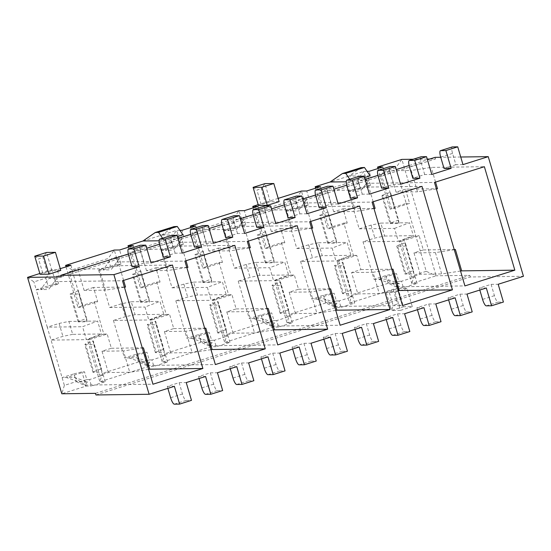 <?xml version="1.0" encoding="UTF-8"?>
<svg xmlns="http://www.w3.org/2000/svg" width="551" height="551" viewBox="0 0 551 551"><rect width="100%" height="100%" fill="white"/><g stroke="black" fill="none" stroke-linecap="round" stroke-linejoin="round"><path stroke-width="0.41" stroke-dasharray="2.75 2.07" d="M179.915 230.339L176.657 230.38L161.684 235.098L182.953 234.822M159.122 240.787L164.232 240.725L177.36 236.586M70.921 265.313L72.828 271.774L59.102 276.106L57.201 269.639L60.252 268.674M57.201 269.639L51.884 269.708L39.824 273.503M61.216 276.939L435.552 158.957L429.711 159.032M427.245 159.067L413.202 159.246M367.083 171.347L363.825 171.389L330.139 182.009M370.12 175.831L348.852 176.106L361.125 167.642M364.528 177.594L351.4 181.734L346.29 181.796M278.179 198.381L258.185 204.683M279.13 201.618L270.272 201.735L258.419 205.468M60.768 270.438L51.911 270.555L40.058 274.288M417.431 309.71L416.852 307.747L428.706 304.014L432.039 315.33A6.757 1.701 -107.5 0 0 435.71 321.77L441.027 321.701M428.706 304.014L435.793 303.918M416.852 307.747L423.939 307.658M386.23 319.539L385.659 317.583L397.512 313.843L404.599 313.753M385.659 317.583L392.746 317.486M355.037 329.374L354.465 327.411L366.319 323.678L373.406 323.582M354.465 327.411L361.552 327.322M323.843 339.202L323.265 337.246L335.118 333.507L342.212 333.417M323.265 337.246L330.359 337.15M292.65 349.038L292.071 347.075L303.925 343.342L311.012 343.245M292.071 347.075L299.159 346.985M261.456 358.866L260.878 356.903L272.731 353.17L279.818 353.081M260.878 356.903L267.965 356.814M230.263 368.702L229.684 366.739L241.538 362.999L248.625 362.909M229.684 366.739L236.772 366.649M199.069 378.53L198.491 376.567L210.344 372.834L217.431 372.745M198.491 376.567L205.578 376.478M167.869 388.365L167.297 386.403L179.151 382.663L186.238 382.573M167.297 386.403L174.385 386.313M95.957 394.957L470.285 276.981L523.45 276.292M479.818 290.046L479.239 288.083L491.093 284.35L498.18 284.261M479.239 288.083L486.326 287.994M448.624 299.875L448.046 297.919L459.899 294.179L466.986 294.089M448.046 297.919L455.133 297.822M366.319 323.678L369.645 334.994A6.757 1.701 -107.5 0 0 373.323 341.434L378.64 341.365M303.925 343.342L307.258 354.658A6.757 1.701 -107.5 0 0 310.936 361.098L316.246 361.029M241.538 362.999L244.871 374.322A6.757 1.701 -107.5 0 0 248.542 380.762L253.859 380.693M491.093 284.35L494.426 295.667A6.757 1.701 -107.5 0 0 498.097 302.113L503.414 302.044M179.151 382.663L182.477 393.986A6.757 1.701 -107.5 0 0 186.155 400.425L191.472 400.357M210.344 372.834L213.671 384.15A6.757 1.701 -107.5 0 0 217.349 390.597L222.666 390.528M272.731 353.17L276.065 364.487A6.757 1.701 -107.5 0 0 279.736 370.933L285.053 370.864M335.118 333.507L338.452 344.823A6.757 1.701 -107.5 0 0 342.13 351.269L347.447 351.201M397.512 313.843L400.839 325.159A6.757 1.701 -107.5 0 0 404.517 331.606L409.834 331.537M459.899 294.179L463.233 305.495A6.757 1.701 -107.5 0 0 466.904 311.942L472.221 311.873M462.971 164.618L455.884 164.715L452.55 153.398A6.757 1.701 72.5 0 1 452.295 146.924M455.884 164.715L444.03 168.448M460.732 157.014L440.738 157.269M128.376 254.004L146.697 248.232M159.57 244.176L177.89 238.404M190.763 234.347L209.084 228.569M221.957 224.512L240.284 218.74M253.15 214.683L271.478 208.905M284.344 204.848L302.671 199.076M315.544 195.02L333.865 189.241M346.737 185.184L365.058 179.412M377.931 175.356L396.252 169.577M409.124 165.52L427.452 159.749M132.082 266.767L143.935 263.027L151.029 262.937M182.223 253.109L175.135 253.198L163.275 256.931M213.416 243.273L206.329 243.363L194.475 247.103M244.61 233.445L237.522 233.534L225.669 237.267M275.803 223.61L268.716 223.706L256.862 227.439M306.997 213.781L299.909 213.871L288.056 217.604M338.19 203.946L331.103 204.042L319.249 207.775M369.39 194.117L362.296 194.207L350.443 197.947M400.584 184.282L393.497 184.378L381.643 188.111M431.777 174.453L424.69 174.543L412.837 178.283M424.69 174.543L421.357 163.227A6.757 1.701 72.5 0 1 421.102 156.76M393.497 184.378L390.163 173.062A6.757 1.701 72.5 0 1 389.901 166.588M362.296 194.207L358.97 182.891A6.757 1.701 72.5 0 1 358.708 176.423M331.103 204.042L327.776 192.719A6.757 1.701 72.5 0 1 327.514 186.252M299.909 213.871L296.583 202.554A6.757 1.701 72.5 0 1 296.321 196.087M268.716 223.706L265.382 212.383A6.757 1.701 72.5 0 1 265.127 205.916M237.522 233.534L234.189 222.218A6.757 1.701 72.5 0 1 233.934 215.751M206.329 243.363L202.995 232.047A6.757 1.701 72.5 0 1 202.734 225.579M175.135 253.198L171.802 241.882A6.757 1.701 72.5 0 1 171.54 235.408M382.601 195.144L381.912 195.777L390.852 195.66L390.418 192.271L382.601 195.144L390.783 222.955L390.101 223.582L381.912 195.777M390.101 223.582L399.034 223.465L390.852 195.66M399.034 223.465L398.6 220.076L390.418 192.271M398.6 220.076L390.783 222.955M338.645 261.071L349.114 296.638L357.847 293.89L351.566 272.545L360.926 269.597L356.738 255.368L338.645 261.071L337.054 261.091L341.517 259.149L353.37 255.416L343.858 223.079L332.005 226.819L321.536 191.252L357.723 179.846L363.825 171.389L368.013 185.618L348.149 191.342L359.19 228.851L371.043 225.111L380.824 223.1L384.632 236.035L374.852 238.046L362.999 241.779L374.033 279.288L385.886 275.555L393.896 273.565L396.486 273.53L378.392 279.233L386.437 279.13L397.078 286.782L399.33 283.545L386.437 279.13M385.886 275.555L388.173 283.31L398.084 287.794L393.896 273.565M357.723 179.846L360.003 187.602M417.128 283.4L415.227 276.933L401.5 281.258L403.401 287.725L417.128 283.4L411.811 283.462L414.373 275.052L403.911 239.485L399.441 241.428L411.811 283.462L436.144 275.796L401.886 159.391L395.776 167.848L406.245 203.415L394.392 207.155L389.922 209.098L391.52 209.077L409.613 203.374L405.426 189.145L437.501 188.731M377.986 168.53L389.922 209.098M394.392 207.155L383.923 171.588L377.552 167.063M382.869 166.994L384.77 173.462L371.05 177.787L369.142 171.32M371.043 225.111L374.852 238.046M404.944 274.019L413.45 270.52L413.877 273.909L404.944 274.019L396.761 246.214L397.443 245.588L405.626 273.392M397.443 245.588L405.26 242.709L413.45 270.52M405.26 242.709L405.694 246.097L413.877 273.909M405.694 246.097L396.761 246.214M460.546 271.037L441.682 273.95L435.4 252.606L454.265 249.693M436.371 188.91L417.506 191.817L411.225 170.479L431.219 167.394L484.377 166.705M435.545 182.099L431.219 167.394M420.241 274.226L413.959 252.881L423.313 249.934L419.132 235.711L401.038 241.407L411.501 276.981L420.241 274.226L441.682 273.95M413.959 252.881L435.4 252.606M423.313 249.934L454.217 249.534M405.426 189.145L396.066 192.099L417.506 191.817M396.066 192.099L389.784 170.755L411.225 170.479M389.784 170.755L381.051 173.51L391.52 209.077M368.874 180.081L360.554 191.183L368.874 180.081L360.829 180.184L352.509 191.287L360.554 191.183M348.149 191.342L352.509 191.287L370.603 185.584L368.316 177.821L360.829 180.184M374.033 279.288L378.392 279.233L391.286 283.648L399.33 283.545M391.286 283.648L398.772 281.292L396.486 273.53M394.523 228.389L409.531 222.728L413.34 235.663L398.332 241.324L394.523 228.389L359.19 228.851M380.824 223.1L409.531 222.728M384.632 236.035L413.34 235.663M362.999 241.779L398.332 241.324M368.013 185.618L370.603 185.584M371.05 177.787L368.316 177.821M403.401 287.725L398.084 287.794L349.424 303.126L351.986 294.716L341.517 259.149M401.5 281.258L398.772 281.292M403.911 239.485L415.764 235.752L419.132 235.711M399.441 241.428L401.038 241.407M415.227 276.933L411.501 276.981M384.77 173.462L381.051 173.51M95.475 393.345L469.81 275.362L436.144 275.796L426.233 271.319L406.245 203.415L409.613 203.374M366.622 183.311L434.47 182.436M397.078 286.782L464.92 285.907M328.031 211.935L319.525 215.434L328.458 215.324L328.031 211.935L336.213 239.74L328.396 242.612L320.207 214.807M292.347 322.721L290.446 316.253L276.719 320.586L278.627 327.046L292.347 322.721L287.037 322.79L274.66 280.755L279.13 278.813L290.983 275.08L281.465 242.743L269.611 246.483L259.142 210.909L295.329 199.51L297.616 207.266L285.762 211.005L296.803 248.515L308.656 244.775L318.437 242.764L322.245 255.698L350.953 255.327L335.938 260.988L332.136 248.053L347.144 242.392L350.953 255.327M318.437 242.764L347.144 242.392M343.239 293.056L351.056 290.184L351.49 293.573L342.557 293.683L343.239 293.056L335.056 265.251L342.874 262.372L351.056 290.184M265.637 231.599L257.138 235.098L266.071 234.988L265.637 231.599L273.826 259.404L266.002 262.276L257.82 234.471M229.96 342.385L228.059 335.917L214.332 340.243L216.233 346.71L229.96 342.385L224.643 342.453L212.273 300.419L216.743 298.477L228.596 294.744L219.078 262.407L207.224 266.14L196.755 230.573L232.942 219.174L235.229 226.929L223.369 230.669L234.409 268.172L246.263 264.439L256.05 262.428L259.852 275.362L288.559 274.99L273.551 280.652L269.742 267.717L284.757 262.056L288.559 274.99M256.05 262.428L284.757 262.056M280.852 312.72L288.669 309.848L289.103 313.237L280.163 313.347L280.852 312.72L272.669 284.915L280.487 282.036L288.669 309.848M203.25 251.256L194.744 254.762L203.684 254.652L203.25 251.256L211.432 279.068L203.615 281.94L195.433 254.135M167.573 362.048L165.672 355.581L151.945 359.906L153.846 366.374L167.573 362.048L162.256 362.117L149.886 320.083L154.349 318.141L166.202 314.407L156.691 282.071L144.837 285.804L134.368 250.237L170.555 238.831L172.835 246.593L160.982 250.333L172.022 287.836L183.876 284.102L193.656 282.091L197.465 295.026L226.172 294.654L211.164 300.316L207.355 287.381L222.363 281.719L226.172 294.654M193.656 282.091L222.363 281.719M218.458 332.384L226.282 329.505L226.709 332.9L217.776 333.011L218.458 332.384L210.275 304.579L218.093 301.7L226.282 329.505M78.469 290.584L69.97 294.089L78.903 293.972L78.469 290.584L86.659 318.395L78.834 321.267L70.652 293.463M72.684 334.347L62.904 336.365L51.05 340.098L47.241 327.163L59.095 323.43L68.882 321.419L72.684 334.347L101.391 333.982L86.383 339.643L82.574 326.709L97.589 321.047L101.391 333.982M68.882 321.419L97.589 321.047M59.095 323.43L62.904 336.365M93.684 371.711L101.501 368.833L101.935 372.221L92.995 372.338L93.684 371.711L85.501 343.9L93.319 341.028L101.501 368.833M140.863 270.92L132.357 274.426L141.29 274.308L140.863 270.92L149.046 298.732L141.228 301.604L133.039 273.799M105.186 381.712L103.278 375.245L89.551 379.57L91.459 386.037L105.186 381.712L99.869 381.781L87.492 339.747L91.962 337.804L103.815 334.064L94.297 301.734L82.443 305.468L71.974 269.9L108.161 258.495L110.448 266.257L98.595 269.997L109.635 307.499L121.489 303.766L131.269 301.755L135.078 314.69L163.785 314.318L148.77 319.979L144.968 307.045L159.976 301.383L163.785 314.318M131.269 301.755L159.976 301.383M156.071 352.048L163.888 349.169L164.322 352.557L155.389 352.674L156.071 352.048L147.888 324.236L155.706 321.364L163.888 349.169M135.078 314.69L125.291 316.701L113.437 320.434L148.77 319.979M121.489 303.766L125.291 316.701M197.465 295.026L187.684 297.037L175.831 300.77L211.164 300.316M183.876 284.102L187.684 297.037M259.852 275.362L250.071 277.373L238.218 281.106L273.551 280.652M246.263 264.439L250.071 277.373M322.245 255.698L312.458 257.71L300.605 261.443L335.938 260.988M308.656 244.775L312.458 257.71M333.679 211.756L327.397 190.419L318.664 193.174L329.133 228.741L347.226 223.038L343.039 208.808L333.679 211.756L355.12 211.481L348.838 190.143L368.826 187.058L421.99 186.369M327.397 190.419L348.838 190.143M328.396 242.612L327.707 243.246L336.647 243.129L328.458 215.324M336.647 243.129L336.213 239.74M327.707 243.246L319.525 215.434M306.487 199.744L298.167 210.847L306.487 199.744L298.442 199.848L290.122 210.95L298.167 210.847M296.803 248.515L332.136 248.053M342.874 262.372L343.307 265.761L334.367 265.878L342.557 293.683M334.367 265.878L335.056 265.251M343.307 265.761L351.49 293.573M357.847 293.89L379.288 293.614L373.013 272.27L391.871 269.356M351.566 272.545L373.013 272.27M324.05 298.794L334.684 306.446L336.936 303.208L324.05 298.794L316.005 298.897L328.892 303.312L336.936 303.208M271.292 231.42L265.01 210.083L256.27 212.838L266.739 248.405L284.833 242.702L280.645 228.472L271.292 231.42L292.733 231.144L286.451 209.807L306.439 206.721L359.603 206.033M265.01 210.083L286.451 209.807M266.002 262.276L265.32 262.91L274.253 262.793L266.071 234.988M274.253 262.793L273.826 259.404M265.32 262.91L257.138 235.098M244.1 219.401L235.773 230.504L244.1 219.401L236.055 219.505L227.728 230.614L235.773 230.504M234.409 268.172L269.742 267.717M280.487 282.036L280.914 285.425L271.98 285.542L280.163 313.347M271.98 285.542L272.669 284.915M280.914 285.425L289.103 313.237M295.46 313.553L289.179 292.209L298.539 289.261L294.351 275.032L276.258 280.735L286.727 316.302L295.46 313.553L316.901 313.278L310.619 291.934L329.484 289.02M289.179 292.209L310.619 291.934M261.663 318.457L272.297 326.109L274.55 322.872L261.663 318.457L253.618 318.561L266.505 322.976L274.55 322.872M335.766 310.365L316.901 313.278M298.539 289.261L329.436 288.862M280.645 228.472L312.72 228.059M311.59 228.231L292.733 231.144M310.771 221.426L306.439 206.721M208.898 251.084L202.616 229.746L193.883 232.501L204.352 268.068L222.446 262.366L218.258 248.136L208.898 251.084L230.339 250.808L224.057 229.471L244.052 226.385L297.209 225.696M202.616 229.746L224.057 229.471M203.615 281.94L202.933 282.573L211.866 282.456L203.684 254.652M211.866 282.456L211.432 279.068M202.933 282.573L194.744 254.762M181.706 239.065L173.386 250.168L181.706 239.065L173.661 239.168L165.341 250.271L173.386 250.168M172.022 287.836L207.355 287.381M218.093 301.7L218.527 305.089L209.594 305.206L217.776 333.011M209.594 305.206L210.275 304.579M218.527 305.089L226.709 332.9M233.073 333.217L226.792 311.873L236.152 308.925L231.964 294.695L213.871 300.398L224.34 335.965L233.073 333.217L254.514 332.942L248.232 311.597L267.097 308.684M226.792 311.873L248.232 311.597M199.269 338.121L209.91 345.773L212.163 342.536L199.269 338.121L191.225 338.224L204.118 342.639L212.163 342.536M273.379 330.028L254.514 332.942M236.152 308.925L267.049 308.526M218.258 248.136L250.333 247.723M249.204 247.895L230.339 250.808M248.377 241.09L244.052 226.385M108.292 372.538L102.011 351.201L111.371 348.253L107.183 334.023L89.09 339.726L99.559 375.293L108.292 372.538L129.733 372.262L123.452 350.925L142.316 348.012M102.011 351.201L123.452 350.925M148.598 369.349L129.733 372.262M111.371 348.253L142.268 347.853M93.477 287.464L84.124 290.411L77.843 269.074L69.102 271.822L79.571 307.389L97.665 301.693L93.477 287.464L125.552 287.05M124.43 287.223L105.565 290.136L99.283 268.798L119.271 265.706L172.435 265.024M84.124 290.411L105.565 290.136M123.603 280.418L119.271 265.706M77.843 269.074L99.283 268.798M78.834 321.267L78.152 321.894L87.086 321.784L78.903 293.972M87.086 321.784L86.659 318.395M78.152 321.894L69.97 294.089M56.932 278.393L48.605 289.495L56.932 278.393L48.887 278.496L40.56 289.599L48.605 289.495M27.55 277.373L33.921 281.898L45.774 278.159L48.061 285.921L36.201 289.654L47.241 327.163L82.574 326.709M79.337 381.967L87.382 381.864L74.495 377.449L66.451 377.552L79.337 381.967L86.824 379.605L84.544 371.849L66.451 377.552L62.091 377.607L73.944 373.867L76.224 381.629L64.371 385.363L51.05 340.098L86.383 339.643M74.495 377.449L85.129 385.101L87.382 381.864M93.319 341.028L93.746 344.416L84.813 344.533L92.995 372.338M84.813 344.533L85.501 343.9M93.746 344.416L101.935 372.221M146.511 270.748L140.23 249.41L131.496 252.165L141.965 287.732L160.059 282.029L155.871 267.8L146.511 270.748L167.952 270.472L161.67 249.135L181.665 246.049L234.822 245.36M140.23 249.41L161.67 249.135M141.228 301.604L140.539 302.237L149.479 302.12L141.29 274.308M149.479 302.12L149.046 298.732M140.539 302.237L132.357 274.426M119.319 258.729L110.999 269.832L119.319 258.729L111.274 258.832L102.954 269.935L110.999 269.832M109.635 307.499L144.968 307.045M155.706 321.364L156.14 324.753L147.2 324.87L155.389 352.674M147.2 324.87L147.888 324.236M156.14 324.753L164.322 352.557M170.679 352.881L164.398 331.537L173.758 328.589L169.57 314.359L151.477 320.062L161.946 355.629L170.679 352.881L192.127 352.599L185.845 331.261L204.703 328.348M164.398 331.537L185.845 331.261M136.882 357.785L147.516 365.437L149.776 362.2L136.882 357.785L128.838 357.888L141.724 362.303L149.776 362.2M210.985 349.692L192.127 352.599M173.758 328.589L204.662 328.189M155.871 267.8L187.939 267.387M186.817 267.559L167.952 270.472M185.99 260.754L181.665 246.049M328.892 303.312L336.379 300.956L334.099 293.194L316.005 298.897L311.646 298.952L323.499 295.219L331.509 293.228L334.099 293.194M323.499 295.219L325.786 302.974L335.697 307.451L331.509 293.228M341.014 307.389L354.741 303.057L352.833 296.596L339.113 300.922L341.014 307.389L335.697 307.451L287.037 322.79L289.599 314.38L279.13 278.813M274.66 280.755L276.258 280.735M290.983 275.08L294.351 275.032M266.505 322.976L273.992 320.62L271.705 312.858L253.618 318.561L249.259 318.616L261.112 314.883L269.122 312.892L271.705 312.858M261.112 314.883L263.392 322.638L273.31 327.115L269.122 312.892M278.627 327.046L273.31 327.115L224.643 342.453L227.212 334.044L216.743 298.477M212.273 300.419L213.871 300.398M228.596 294.744L231.964 294.695M204.118 342.639L211.605 340.284L209.318 332.522L191.225 338.224L186.865 338.28L198.718 334.54L206.735 332.556L209.318 332.522M198.718 334.54L201.005 342.302L210.916 346.779L206.735 332.556M216.233 346.71L210.916 346.779L162.256 362.117L164.818 353.708L154.349 318.141M149.886 320.083L151.477 320.062M166.202 314.407L169.57 314.359M141.724 362.303L149.211 359.941L146.931 352.185L128.838 357.888L124.478 357.943L136.331 354.203L144.341 352.22L146.931 352.185M136.331 354.203L138.618 361.966L148.529 366.443L144.341 352.22M153.846 366.374L148.529 366.443L99.869 381.781L102.431 373.371L91.962 337.804M87.492 339.747L89.09 339.726M103.815 334.064L107.183 334.023M73.944 373.867L81.954 371.884L84.544 371.849M76.224 381.629L86.142 386.106L81.954 371.884M398.153 290.701L379.288 293.614M360.926 269.597L391.83 269.198M343.039 208.808L375.107 208.395M373.984 208.567L355.12 211.481M373.158 201.762L368.826 187.058M45.774 278.159L51.884 269.708L56.071 283.93L58.654 283.896L40.56 289.599L36.201 289.654L33.921 281.898M64.371 385.363L61.808 393.779L86.142 386.106L91.459 386.037M58.654 283.896L56.374 276.141L48.887 278.496M56.071 283.93L48.061 285.921M82.443 305.468L77.98 307.41L79.571 307.389M94.297 301.734L97.665 301.693M66.037 266.849L77.98 307.41M71.974 269.9L65.61 265.375M138.618 361.966L102.431 373.371M113.437 320.434L124.478 357.943M98.595 269.997L102.954 269.935L121.048 264.232L118.761 256.477L111.274 258.832M110.448 266.257L118.458 264.266L114.271 250.044L108.161 258.495M118.458 264.266L121.048 264.232M144.837 285.804L140.367 287.753L141.965 287.732M156.691 282.071L160.059 282.029M128.431 247.185L140.367 287.753M134.368 250.237L127.997 245.718M201.005 342.302L164.818 353.708M175.831 300.77L186.865 338.28M160.982 250.333L165.341 250.271L183.435 244.575L181.148 236.813L173.661 239.168M172.835 246.593L180.845 244.603L176.657 230.38L170.555 238.831M180.845 244.603L183.435 244.575M207.224 266.14L202.754 268.089L204.352 268.068M219.078 262.407L222.446 262.366M190.818 227.522L202.754 268.089M196.755 230.573L190.384 226.055M263.392 322.638L227.212 334.044M238.218 281.106L249.259 318.616M223.369 230.669L227.728 230.614L245.822 224.911L243.542 217.149L236.055 219.505M235.229 226.929L243.239 224.939L239.051 210.716L232.942 219.174M243.239 224.939L245.822 224.911M269.611 246.483L265.148 248.425L266.739 248.405M281.465 242.743L284.833 242.702M253.205 207.858L265.148 248.425M259.142 210.909L252.778 206.391M325.786 302.974L289.599 314.38M300.605 261.443L311.646 298.952M285.762 211.005L290.122 210.95L308.216 205.248L305.929 197.485L298.442 199.848M297.616 207.266L305.626 205.282L301.438 191.052L295.329 199.51M305.626 205.282L308.216 205.248M320.482 186.658L322.383 193.125L308.656 197.451L305.929 197.485M322.383 193.125L318.664 193.174M304.235 202.975L372.077 202.1M334.684 306.446L402.533 305.571M339.113 300.922L336.379 300.956M352.833 296.596L349.114 296.638M258.088 206.322L259.996 212.789L246.269 217.115L243.542 217.149M259.996 212.789L256.27 212.838M241.841 222.638L309.69 221.764M272.297 326.109L340.139 325.235M276.719 320.586L273.992 320.62M290.446 316.253L286.727 316.302M195.701 225.986L197.602 232.453L183.882 236.778L181.148 236.813M197.602 232.453L193.883 232.501M179.454 242.302L247.303 241.428M209.91 345.773L277.752 344.898M214.332 340.243L211.605 340.284M228.059 335.917L224.34 335.965M337.054 261.091L349.424 303.126L354.741 303.057M165.672 355.581L161.946 355.629M151.945 359.906L149.211 359.941M103.278 375.245L99.559 375.293M89.551 379.57L86.824 379.605M469.81 275.362L470.285 276.981M383.923 171.588L395.776 167.848M435.076 157.345L435.552 158.957M59.102 276.106L56.374 276.141M72.828 271.774L69.102 271.822M133.314 245.65L135.215 252.117L121.489 256.442L119.588 249.975M121.489 256.442L118.761 256.477M135.215 252.117L131.496 252.165M142.971 240.994L161.684 235.098L173.958 226.633M183.882 236.778L181.975 230.311M246.269 217.115L244.369 210.647M308.656 197.451L306.755 190.983M315.599 188.194L327.535 228.761L329.133 228.741M321.536 191.252L315.165 186.727M332.005 226.819L327.535 228.761M343.858 223.079L347.226 223.038M353.37 255.416L356.738 255.368M388.173 283.31L351.986 294.716M426.233 271.319L414.373 275.052M412.306 306.631L400.453 310.371L395.122 292.264L386.258 292.374L388.944 291.21L398.111 288.641L406.975 288.524L412.306 306.631L403.442 306.749L398.111 288.641M395.122 292.264L406.975 288.524M85.129 385.101L152.971 384.226M54.68 281.63L122.522 280.755M117.067 261.966L184.909 261.091M147.516 365.437L215.365 364.562M143.935 263.027L140.608 251.711A6.757 1.701 72.5 0 1 140.347 245.243M270.272 201.735L264.941 183.628L261.277 188.697L265.465 202.926M261.098 204.304L256.911 190.074L261.277 188.697M51.911 270.555L46.58 252.448L42.916 257.517L47.104 271.746M42.737 273.124L38.549 258.894L42.916 257.517M386.258 292.374L391.589 310.482L403.442 306.749L397.498 304.062L393.125 305.433L388.944 291.21M400.453 310.371L391.589 310.482L393.125 305.433M393.311 289.833L397.498 304.062M34.727 256.181L38.549 258.894M253.088 187.361L256.911 190.074M349.727 179.254L351.4 181.734M164.232 240.725L162.559 238.246M435.71 321.77L423.857 325.51M432.039 315.33L420.179 319.063M373.323 341.434L361.47 345.174M369.645 334.994L357.792 338.727M310.936 361.098L299.076 364.838M307.258 354.658L295.405 358.391M248.542 380.762L236.689 384.502M244.871 374.322L233.011 378.055M498.097 302.113L486.244 305.846M494.426 295.667L482.573 299.4M182.477 393.986L170.624 397.719M186.155 400.425L174.302 404.165M217.349 390.597L205.495 394.33M213.671 384.15L201.818 387.883M279.736 370.933L267.882 374.666M276.065 364.487L264.211 368.226M342.13 351.269L330.276 355.002M338.452 344.823L326.598 348.563M404.517 331.606L392.663 335.339M400.839 325.159L388.985 328.899M466.904 311.942L455.05 315.675M463.233 305.495L451.379 309.235M452.55 153.398L440.697 157.131M421.357 163.227L409.503 166.967M390.163 173.062L378.31 176.795M358.97 182.891L347.116 186.624M327.776 192.719L315.923 196.459M296.583 202.554L284.722 206.288M265.382 212.383L253.529 216.123M234.189 222.218L222.335 225.951M202.995 232.047L191.142 235.787M171.802 241.882L159.948 245.615M140.608 251.711L128.755 255.45"/><path stroke-width="0.83" d="M177.36 236.586L182.953 234.822L177.284 226.454L173.958 226.633L155.244 232.529L142.971 240.994L159.122 240.787M142.971 240.994L127.997 245.718L128.431 247.185M60.252 268.674L70.921 265.313L65.61 265.375L114.271 250.044L119.588 249.975L133.314 245.65L127.997 245.718M39.824 273.503L27.55 277.373L61.808 393.779L95.475 393.345L95.957 394.957L149.114 394.275L174.385 386.313L179.619 404.097L191.472 400.357L186.238 382.573L205.578 376.478L210.813 394.261L222.666 390.528L217.431 372.745L236.772 366.649L242.006 384.433L253.859 380.693L248.625 362.909L267.965 356.814L273.2 374.597L285.053 370.864L279.818 353.081L299.159 346.985L304.393 364.769L316.246 361.029L311.012 343.245L330.359 337.15L335.587 354.934L347.447 351.201L342.212 333.417L361.552 327.322L366.787 345.105L378.64 341.365L373.406 323.582L392.746 317.486L397.98 335.27L409.834 331.537L404.599 313.753L423.939 307.658L429.174 325.441L441.027 321.701L435.793 303.918L455.133 297.822L460.367 315.606L472.221 311.873L466.986 294.089L486.326 287.994L491.561 305.777L486.244 305.846A6.757 1.701 72.5 0 1 482.573 299.4L479.818 290.046M149.114 394.275L113.905 274.639L60.741 275.321L61.216 276.939L27.55 277.373M429.711 159.032L427.245 159.067M413.202 159.246L401.886 159.391L377.552 167.063L377.986 168.53M367.083 171.347L369.142 171.32L382.869 166.994L377.552 167.063M346.29 181.796L330.139 182.009L342.412 173.537L361.125 167.642L364.452 167.47L370.12 175.831L364.528 177.594M330.139 182.009L315.165 186.727L315.599 188.194M278.179 198.381L301.438 191.052L306.755 190.983L320.482 186.658L315.165 186.727M258.185 204.683L252.778 206.391L253.205 207.858M179.915 230.339L181.975 230.311L195.701 225.986L190.384 226.055L239.051 210.716L244.369 210.647L258.088 206.322L252.778 206.391M267.276 205.351L279.13 201.618L273.806 183.511L264.941 183.628L253.088 187.361L258.419 205.468L267.276 205.351L261.945 187.244L253.088 187.361M48.915 274.178L60.768 270.438L55.437 252.33L46.58 252.448L34.727 256.181L40.058 274.288L48.915 274.178L43.584 256.07L34.727 256.181M417.431 309.71L420.179 319.063A6.757 1.701 72.5 0 0 423.857 325.51L429.174 325.441M491.561 305.777L503.414 302.044L498.18 284.261L523.45 276.292L488.241 156.656L460.732 157.014M355.037 329.374L357.792 338.727A6.757 1.701 72.5 0 0 361.47 345.174L366.787 345.105M292.65 349.038L295.405 358.391A6.757 1.701 72.5 0 0 299.076 364.838L304.393 364.769M230.263 368.702L233.011 378.055A6.757 1.701 72.5 0 0 236.689 384.502L242.006 384.433M179.619 404.097L174.302 404.165A6.757 1.701 72.5 0 1 170.624 397.719L167.869 388.365M199.069 378.53L201.818 387.883A6.757 1.701 72.5 0 0 205.495 394.33L210.813 394.261M261.456 358.866L264.211 368.226A6.757 1.701 72.5 0 0 267.882 374.666L273.2 374.597M323.843 339.202L326.598 348.563A6.757 1.701 72.5 0 0 330.276 355.002L335.587 354.934M386.23 319.539L388.985 328.899A6.757 1.701 72.5 0 0 392.663 335.339L397.98 335.27M448.624 299.875L451.379 309.235A6.757 1.701 72.5 0 0 455.05 315.675L460.367 315.606M452.295 146.924A6.757 1.701 72.5 0 1 452.419 146.903L457.736 146.835L445.883 150.575L451.117 168.358L444.03 168.448L440.697 157.131A6.757 1.701 -107.5 0 1 440.442 150.664L452.295 146.924M452.419 146.903L440.566 150.643A6.757 1.701 -107.5 0 0 440.442 150.664M440.566 150.643L445.883 150.575M488.241 156.656L462.971 164.618L457.736 146.835M440.738 157.269L435.076 157.345L427.452 159.749M60.741 275.321L128.376 254.004M146.697 248.232L159.57 244.176M177.89 238.404L190.763 234.347M209.084 228.569L221.957 224.512M240.284 218.74L253.15 214.683M271.478 208.905L284.344 204.848M302.671 199.076L315.544 195.02M333.865 189.241L346.737 185.184M365.058 179.412L377.931 175.356M396.252 169.577L409.124 165.52M113.905 274.639L139.169 266.677L132.082 266.767L128.755 255.45A6.757 1.701 -107.5 0 1 128.493 248.976L140.347 245.243A6.757 1.701 72.5 0 1 140.477 245.223L145.795 245.154L133.934 248.887L139.169 266.677M145.795 245.154L151.029 262.937L170.369 256.842L163.275 256.931L159.948 245.615A6.757 1.701 -107.5 0 1 159.687 239.148L171.54 235.408A6.757 1.701 72.5 0 1 171.671 235.394L176.988 235.325L165.135 239.058L170.369 256.842M176.988 235.325L182.223 253.109L201.563 247.013L194.475 247.103L191.142 235.787A6.757 1.701 -107.5 0 1 190.88 229.312L202.734 225.579A6.757 1.701 72.5 0 1 202.864 225.559L208.182 225.49L196.328 229.23L201.563 247.013M208.182 225.49L213.416 243.273L232.756 237.178L225.669 237.267L222.335 225.951A6.757 1.701 -107.5 0 1 222.074 219.484L233.934 215.751A6.757 1.701 72.5 0 1 234.058 215.73L239.375 215.661L227.522 219.394L232.756 237.178M239.375 215.661L244.61 233.445L263.95 227.349L256.862 227.439L253.529 216.123A6.757 1.701 -107.5 0 1 253.274 209.655L265.127 205.916A6.757 1.701 72.5 0 1 265.251 205.895L270.569 205.826L258.715 209.566L263.95 227.349M270.569 205.826L275.803 223.61L295.143 217.514L288.056 217.604L284.722 206.288A6.757 1.701 -107.5 0 1 284.468 199.82L296.321 196.087A6.757 1.701 72.5 0 1 296.452 196.066L301.762 195.998L289.909 199.731L295.143 217.514M301.762 195.998L306.997 213.781L326.337 207.686L319.249 207.775L315.923 196.459A6.757 1.701 -107.5 0 1 315.661 189.992L327.514 186.252A6.757 1.701 72.5 0 1 327.645 186.231L332.962 186.162L321.102 189.902L326.337 207.686M332.962 186.162L338.19 203.946L357.537 197.85L350.443 197.947L347.116 186.624A6.757 1.701 -107.5 0 1 346.855 180.156L358.708 176.423A6.757 1.701 72.5 0 1 358.839 176.403L364.156 176.334L352.303 180.067L357.537 197.85M364.156 176.334L369.39 194.117L388.73 188.022L381.643 188.111L378.31 176.795A6.757 1.701 -107.5 0 1 378.048 170.328L389.901 166.588A6.757 1.701 72.5 0 1 390.032 166.567L395.349 166.498L383.496 170.238L388.73 188.022M395.349 166.498L400.584 184.282L419.924 178.187L412.837 178.283L409.503 166.967A6.757 1.701 -107.5 0 1 409.241 160.493L421.102 156.76A6.757 1.701 72.5 0 1 421.226 156.739L426.543 156.67L414.689 160.403L419.924 178.187M426.543 156.67L431.777 174.453L451.117 168.358M421.226 156.739L409.372 160.472A6.757 1.701 -107.5 0 0 409.241 160.493M409.372 160.472L414.689 160.403M390.032 166.567L378.179 170.307A6.757 1.701 -107.5 0 0 378.048 170.328M378.179 170.307L383.496 170.238M358.839 176.403L346.985 180.136A6.757 1.701 -107.5 0 0 346.855 180.156M346.985 180.136L352.303 180.067M327.645 186.231L315.792 189.971A6.757 1.701 -107.5 0 0 315.661 189.992M315.792 189.971L321.102 189.902M296.452 196.066L284.591 199.799A6.757 1.701 -107.5 0 0 284.468 199.82M284.591 199.799L289.909 199.731M265.251 205.895L253.398 209.635A6.757 1.701 -107.5 0 0 253.274 209.655M253.398 209.635L258.715 209.566M234.058 215.73L222.205 219.463A6.757 1.701 -107.5 0 0 222.074 219.484M222.205 219.463L227.522 219.394M202.864 225.559L191.011 229.299A6.757 1.701 -107.5 0 0 190.88 229.312M191.011 229.299L196.328 229.23M171.671 235.394L159.818 239.127A6.757 1.701 -107.5 0 0 159.687 239.148M159.818 239.127L165.135 239.058M454.265 249.693L455.388 249.52L461.669 270.865L460.546 271.037M435.545 182.099L437.501 188.731L436.371 188.91M454.217 249.534L455.388 249.52M434.47 182.436L484.377 166.705L514.834 270.176L464.92 285.907L434.47 182.436M461.669 270.865L514.834 270.176M329.484 289.02L330.614 288.848L336.895 310.185L335.766 310.365M329.436 288.862L330.614 288.848M310.771 221.426L312.72 228.059L311.59 228.231M267.097 308.684L268.22 308.512L274.501 329.849L273.379 330.028M267.049 308.526L268.22 308.512M248.377 241.09L250.333 247.723L249.204 247.895M142.316 348.012L143.446 347.839L149.727 369.177L148.598 369.349M142.268 347.853L143.446 347.839M123.603 280.418L125.552 287.05L124.43 287.223M204.703 328.348L205.833 328.176L212.114 349.513L210.985 349.692M204.662 328.189L205.833 328.176M185.99 260.754L187.939 267.387L186.817 267.559M391.871 269.356L393.001 269.184L399.282 290.529L398.153 290.701M391.83 269.198L393.001 269.184M373.158 201.762L375.107 208.395L373.984 208.567M65.61 265.375L66.037 266.849M190.384 226.055L190.818 227.522M372.077 202.1L421.99 186.369L452.44 289.84L402.533 305.571L372.077 202.1M399.282 290.529L452.44 289.84M309.69 221.764L359.603 206.033L390.053 309.504L340.139 325.235L309.69 221.764M336.895 310.185L390.053 309.504M247.303 241.428L297.209 225.696L327.666 329.167L277.752 344.898L247.303 241.428M274.501 329.849L327.666 329.167M152.971 384.226L202.885 368.495L172.435 265.024L122.522 280.755L152.971 384.226M149.727 369.177L202.885 368.495M184.909 261.091L234.822 245.36L265.272 348.831L215.365 364.562L184.909 261.091M212.114 349.513L265.272 348.831M140.477 245.223L128.624 248.956L133.934 248.887M273.806 183.511L261.945 187.244M55.437 252.33L43.584 256.07M342.412 173.537L345.739 173.365L349.727 179.254M364.452 167.47L345.739 173.365M162.559 238.246L158.571 232.357L177.284 226.454M158.571 232.357L155.244 232.529"/></g></svg>
